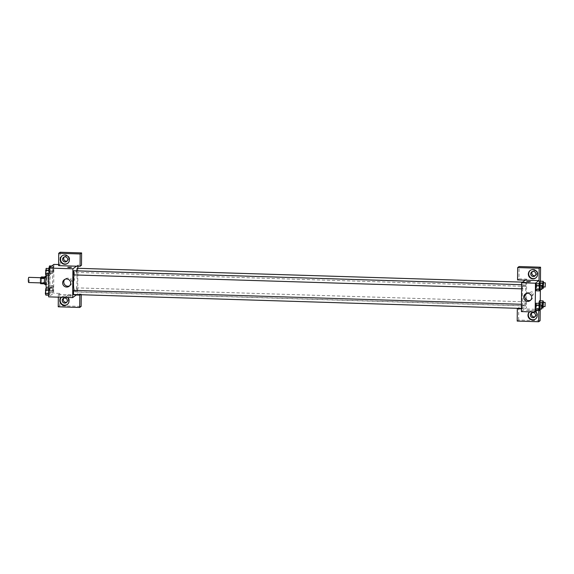 <?xml version="1.0" encoding="UTF-8"?>
<svg xmlns="http://www.w3.org/2000/svg" width="574" height="574" viewBox="0 0 574 574"><rect width="100%" height="100%" fill="white"/><g stroke="black" fill="none" stroke-linecap="round" stroke-linejoin="round"><path stroke-width="0.43" stroke-dasharray="2.87 2.15" d="M28.757 282.508A2.597 0.438 91.8 0 0 29.224 279.782A2.597 0.438 91.8 0 0 28.858 277.342M41.027 282.889A2.597 0.438 91.8 0 0 41.493 280.162A2.597 0.438 91.8 0 0 41.127 277.723A2.597 0.438 91.8 0 0 40.611 280.306A2.597 0.438 91.8 0 0 40.969 282.91A2.597 0.438 91.8 0 0 41.027 282.889M41.601 277.622L41.565 282.236A3.882 0.66 91.8 0 1 41.421 283.111L45.511 283.24A3.882 0.66 91.8 0 0 45.655 282.358L45.69 277.751L41.601 277.622A3.882 0.66 91.8 0 0 41.471 276.941M41.421 283.111L40.618 283.7M45.655 282.358L41.565 282.236M45.511 283.24L44.621 283.821M45.69 277.751A3.882 0.66 91.8 0 0 45.561 277.07L44.837 277.048M44.707 283.829A3.882 0.66 91.8 0 1 44.578 283.14L44.621 278.534A3.882 0.66 91.8 0 1 44.765 277.651L45.561 277.07M45.267 276.295A4.154 0.703 -88.2 0 1 45.848 279.925A4.154 0.703 -88.2 0 1 45.009 284.596M47.893 279.99A4.154 0.703 91.8 0 0 47.312 276.359A4.154 0.703 91.8 0 0 46.48 280.485A4.154 0.703 91.8 0 0 47.054 284.661A4.154 0.703 91.8 0 0 47.147 284.625A4.154 0.703 91.8 0 0 47.893 279.99M46.609 288.019A7.785 1.32 91.8 0 0 46.939 288.292A7.785 1.32 91.8 0 0 47.111 288.227A7.785 1.32 91.8 0 0 48.51 280.04A7.785 1.32 91.8 0 0 47.42 272.729A7.785 1.32 91.8 0 0 46.315 275.542M51.201 288.356A7.785 1.32 91.8 0 0 52.6 280.169A7.785 1.32 91.8 0 0 51.509 272.858A7.785 1.32 91.8 0 0 49.952 280.593A7.785 1.32 91.8 0 0 51.029 288.413A7.785 1.32 91.8 0 0 51.201 288.356M49.271 292.647L48.754 291.255L48.783 287.689L49.335 285.515L49.859 286.907L49.271 292.647L52.851 292.754L52.334 291.362L52.363 287.804L52.916 285.63L53.432 287.014L52.851 292.754L52.334 291.362L52.363 287.804L52.916 285.622L53.432 287.022M49.859 286.907L53.432 287.014L52.851 292.762M48.934 293.845L49.515 288.112L50.038 289.504L50.003 293.063L49.45 295.237L48.934 293.845L49.515 288.105L50.031 289.504L50.003 293.063L49.45 295.244L48.668 293.838M51.725 265.992L53.088 266.035L53.604 267.427L53.023 273.167L52.499 271.775L53.088 266.035L52.499 271.775L53.023 273.167L53.576 270.985L53.604 267.427L53.088 266.027M53.891 264.406L53.64 293.214L48.647 296.866M49.106 274.257L49.687 268.517L50.203 269.909L50.175 273.475L49.622 275.649L49.106 274.257L49.687 268.517L50.203 269.916L50.175 273.475L49.622 275.649L48.84 274.25M58.598 265.64L60.026 264.6L58.605 264.549M67.775 267.326L71.406 267.355M67.718 263.294A4.671 4.563 -126.2 0 0 68.823 256.707A4.671 4.563 -126.2 0 0 62.214 255.76M64.202 256.987A2.597 2.533 53.8 0 1 68.263 257.116A2.597 2.533 53.8 0 1 67.158 261.026M60.134 252.251L60.026 264.6M76.486 266.2L77.913 265.152L81.494 265.267M69.59 285.852A4.083 3.989 -126.2 0 0 67.818 278.146A4.083 3.989 -126.2 0 0 64.855 279.366M69.655 295.926L67.524 296.134L71.154 296.17L69.655 295.926M76.234 295.007L58.347 294.448L59.775 293.407L53.64 293.214M69.662 294.885L71.162 295.129L67.531 295.101L69.662 294.885M61.396 297.267A4.671 4.563 53.8 0 1 67.517 297.454M58.347 294.448L58.326 297.167M67.359 304.45A4.671 4.563 -126.2 0 0 68.464 297.863A4.671 4.563 -126.2 0 0 61.468 297.267M63.843 298.143A2.597 2.533 53.8 0 1 67.897 298.279A2.597 2.533 53.8 0 1 66.799 302.182M59.775 293.407L59.667 305.755L81.135 306.423M58.239 306.796L59.667 305.755M81.235 294.742L81.243 294.075L77.662 293.967L76.794 294.598M80.367 294.713L81.243 294.075M74.469 279.452A1.815 1.772 -126.2 0 0 71.606 277.931A1.815 1.772 -126.2 0 0 71.248 280.449A1.815 1.772 -126.2 0 0 74.469 279.452A1.815 1.772 53.8 0 1 71.248 280.449A1.815 1.772 53.8 0 1 73.486 277.809A1.815 1.772 53.8 0 1 74.469 279.459M77.913 265.152L77.906 266.243M77.885 268.295L77.662 293.967M76.715 270.849L77.059 272.406L77.138 268.273M76.887 291.994L76.966 287.861L76.887 291.994M73.659 274.889L73.745 270.756M73.486 294.484L73.572 290.351M74.125 290.365A10.418 1.765 91.8 0 0 74.964 291.8A10.418 1.765 91.8 0 0 75.201 291.714A10.418 1.765 91.8 0 0 77.074 280.758A10.418 1.765 91.8 0 0 75.617 270.971A10.418 1.765 91.8 0 0 74.103 274.917M523.94 305.684A10.418 1.765 91.8 0 0 525.813 294.72A10.418 1.765 91.8 0 0 524.356 284.941A10.418 1.765 91.8 0 0 522.268 295.294A10.418 1.765 91.8 0 0 523.703 305.763A10.418 1.765 91.8 0 0 523.94 305.684M522.225 308.446L522.311 304.313L522.225 308.446M525.798 286.369L525.877 282.236L525.798 286.369M525.626 305.964L525.705 301.831L525.626 305.964M522.397 288.858L522.484 284.726L522.397 288.858M538.764 310.469L538.771 309.4L524.973 308.977L526.401 307.929L526.652 279.122L518.989 278.878L519.097 266.53M521.429 308.862L524.973 308.977L521.407 311.582M525.224 280.162L526.652 279.122M531.624 295.488A1.815 1.772 -126.2 0 0 533.074 292.64A1.815 1.772 -126.2 0 0 529.938 294.204A1.815 1.772 -126.2 0 0 531.624 295.488A1.815 1.772 53.8 0 1 530.57 292.216A1.815 1.772 53.8 0 1 533.074 292.64A1.815 1.772 53.8 0 1 531.624 295.488M535.312 275.599A2.597 2.533 -126.2 0 0 536.417 271.689A2.597 2.533 -126.2 0 0 532.363 271.552M534.954 316.755A2.597 2.533 -126.2 0 0 536.059 312.844A2.597 2.533 -126.2 0 0 532.005 312.715M540.199 309.027L540.27 300.798M540.364 289.432L540.435 281.203M517.203 321.081L518.631 320.041L540.091 320.708M518.631 320.041L518.738 307.693L526.401 307.929M535.879 277.866A4.671 4.563 -126.2 0 0 536.984 271.272A4.671 4.563 -126.2 0 0 530.376 270.332M535.52 319.022A4.671 4.563 -126.2 0 0 536.625 312.435A4.671 4.563 -126.2 0 0 529.63 311.84M529.551 311.84A4.671 4.563 53.8 0 1 535.456 311.833M517.863 308.331L518.738 307.693M517.561 279.925L518.989 278.878M542.114 288.385L539.582 288.306L539.065 286.914L539.094 283.75L539.065 286.914L539.582 288.306L540.134 286.132L539.582 288.313M539.646 281.181L540.163 282.573L540.134 286.132L540.163 282.573L539.646 281.181M540.342 285.163L536.769 285.056L536.245 283.664L536.769 285.056L536.733 288.614L536.188 290.788L535.664 289.396M540.17 304.758L536.597 304.643L536.073 303.251L536.597 304.651L536.561 308.209L536.016 310.383L535.492 308.984M539.409 307.901L538.893 306.502L538.921 303.345L538.893 306.509L539.409 307.901L539.962 305.727L539.409 307.901L541.949 307.98M539.474 300.769L539.99 302.168L539.962 305.727L539.99 302.161L539.474 300.769M538.771 309.4L537.379 310.426M530.598 300.202A4.083 3.989 -126.2 0 0 528.826 292.496A4.083 3.989 -126.2 0 0 525.856 293.709M528.611 310.211L526.487 310.419L530.118 310.455L526.487 310.419L528.611 310.204M526.738 281.612L530.369 281.647M540.17 304.873L539.962 309.02M539.603 308.984L539.689 304.859M536.597 304.643L536.016 310.383M540.141 308.317L536.561 308.209M540.342 285.278L540.134 289.425M539.775 289.396L539.854 285.264M536.769 285.056L536.181 290.788M540.313 288.729L536.733 288.614M543.571 302.383L543.363 306.53M543.004 306.502L543.083 302.369M543.571 302.276L539.99 302.161M543.542 305.834L539.962 305.727M542.021 306.602L538.893 306.509M543.743 282.795L543.535 286.943M543.176 286.914L543.255 282.781M543.743 282.681L540.163 282.573M543.714 286.247L540.134 286.132M542.193 287.014L539.065 286.914M45.934 287.997L46.458 289.389L45.877 295.129M45.891 293.623L45.97 289.49L45.87 293.623M49.515 288.112L48.718 288.083M50.038 289.504L46.458 289.389M50.003 293.063L46.429 292.955M49.45 295.237L48.661 295.215M46.107 268.41L46.63 269.802L46.049 275.534M46.056 274.028L46.142 269.895L46.056 274.028M49.687 268.517L48.89 268.496M50.203 269.909L46.63 269.802M50.175 273.475L46.594 273.36M49.622 275.649L48.833 275.62M46.042 274.028L46.128 269.895L46.042 274.028M49.285 291.14L49.371 287.007L49.285 291.14M52.916 285.63L49.335 285.515M53.404 290.58L49.823 290.473M52.334 291.362L48.754 291.255M52.363 287.804L48.783 287.689M49.271 291.14L49.35 287.007L49.271 291.14M49.508 265.927L50.024 267.312L49.995 270.878L49.443 273.052L48.926 271.66L48.984 267.993M49.457 271.545L49.543 267.412L49.457 271.545M53.604 267.427L50.024 267.312M53.576 270.993L49.995 270.878M53.023 273.167L49.443 273.052M52.499 271.775L48.926 271.66M52.535 268.209L48.955 268.101M49.443 271.545L49.522 267.412L49.443 271.545M40.496 282.896L40.969 282.91M40.639 277.708L41.127 277.723M47.312 276.359L46.193 276.324M47.054 284.661L45.934 284.625M51.509 272.858L47.42 272.729M51.029 288.413L46.939 288.292M67.538 263.43L67.897 263.165M62.028 255.889L62.387 255.624M64.683 256.521L63.614 257.303M67.746 260.711L66.67 261.493M69.067 286.318L70.193 285.493M64.252 279.725L65.379 278.899M71.154 296.17L71.162 295.129M67.524 296.134L67.531 295.101M67.18 304.586L67.538 304.328M61.669 297.045L62.028 296.787M64.324 297.676L63.255 298.458M67.388 301.867L66.311 302.649M524.356 284.941L75.617 270.971M523.703 305.763L74.964 291.8M521.436 308.439L522.182 308.46M521.472 304.285L522.311 304.313M525.877 282.236L522.527 282.135M525.748 286.39L77.009 272.42M525.705 301.831L76.966 287.861M525.576 305.978L76.837 292.015M522.484 284.726L521.637 284.697M522.354 288.873L521.601 288.851M532.844 271.093L531.775 271.875M535.908 275.276L534.832 276.058M535.7 277.995L536.059 277.737M530.189 270.454L530.548 270.196M532.485 312.249L531.416 313.031M535.542 316.439L534.473 317.221M535.341 319.158L535.7 318.893M529.831 311.617L530.189 311.352M530.075 300.661L531.201 299.836M525.253 294.075L526.387 293.249"/><path stroke-width="0.86" d="M40.639 277.708L28.858 277.342A2.597 0.438 91.8 0 0 28.341 279.925A2.597 0.438 91.8 0 0 28.7 282.53A2.597 0.438 91.8 0 0 28.757 282.508M44.521 283.14L40.489 283.018L40.532 278.404A3.882 0.66 91.8 0 1 40.675 277.522L41.471 276.941L44.837 277.048M40.489 283.018A3.882 0.66 91.8 0 0 40.618 283.7L44.621 283.821M45.934 284.625L45.009 284.596A4.154 0.703 -88.2 0 1 44.435 280.428A4.154 0.703 -88.2 0 1 45.267 276.295L46.193 276.324M44.571 278.534L40.532 278.404M44.7 277.651L40.675 277.522M46.315 275.542A7.785 1.32 91.8 0 0 46.609 288.019M58.326 297.167L58.239 306.796L79.707 307.47L79.815 295.122L76.234 295.007L72.668 297.619L48.647 296.866L48.898 268.058L53.891 264.406L58.605 264.549M69.282 267.57L67.775 267.326L71.406 267.355L69.282 267.57M58.598 265.64L80.066 266.307L80.173 253.959L58.706 253.292L58.598 265.64M72.668 297.619L72.92 268.804L48.898 268.058M72.92 268.804L76.486 266.2M71.406 267.362L67.775 267.326M60.184 259.513A4.671 4.563 53.8 0 1 68.471 256.965A4.671 4.563 53.8 0 1 62.71 263.746A4.671 4.563 53.8 0 1 60.184 259.513M62.214 255.76A4.671 4.563 -126.2 0 0 62.968 263.43A4.671 4.563 -126.2 0 0 67.718 263.294M65.163 256.822A2.597 2.533 53.8 0 1 66.67 261.493A2.597 2.533 53.8 0 1 62.717 260.144A2.597 2.533 53.8 0 1 65.163 256.822M67.158 261.026A2.597 2.533 53.8 0 1 64.202 256.987M58.706 253.292L60.134 252.251L81.601 252.919L80.173 253.959M80.066 266.307L81.494 265.267L81.601 252.919M66.692 278.971A4.083 3.989 53.8 0 1 69.067 286.318A4.083 3.989 53.8 0 1 63.441 285.371A4.083 3.989 53.8 0 1 66.692 278.971M64.855 279.366A4.083 3.989 -126.2 0 0 69.59 285.852M67.517 297.454A4.671 4.563 53.8 0 1 62.351 304.902A4.671 4.563 53.8 0 1 61.396 297.267M61.468 297.267A4.671 4.563 -126.2 0 0 67.359 304.45M64.805 297.985A2.597 2.533 53.8 0 1 66.311 302.649A2.597 2.533 53.8 0 1 62.358 301.3A2.597 2.533 53.8 0 1 64.805 297.985M66.799 302.182A2.597 2.533 53.8 0 1 63.843 298.143M79.707 307.47L81.135 306.423L81.235 294.742M79.815 295.122L80.367 294.713M76.794 294.598L76.234 295.007M77.906 266.243L77.885 268.295M522.527 282.135L77.138 268.273L76.715 270.849M521.637 284.697L73.745 270.756L73.659 274.889M521.472 304.285L73.572 290.351L73.486 294.484M74.103 274.917A10.418 1.765 91.8 0 0 74.125 290.365M537.379 310.426L535.205 312.012L521.407 311.582L521.658 282.774L525.224 280.162L517.561 279.925L517.669 267.577L539.137 268.245L539.022 280.593L525.224 280.162M532.363 271.552A2.597 2.533 -126.2 0 0 535.312 275.599M532.005 312.715A2.597 2.533 -126.2 0 0 534.954 316.755M517.669 267.577L519.097 266.53L540.564 267.204L540.435 281.203M521.429 308.862L517.31 308.733L517.203 321.081L538.663 321.749L540.091 320.708L540.199 309.027M540.27 300.798L540.364 289.432M533.282 276.539A2.597 2.533 53.8 0 1 531.775 271.875A2.597 2.533 53.8 0 1 535.729 273.217A2.597 2.533 53.8 0 1 533.282 276.539M530.376 270.332A4.671 4.563 -126.2 0 0 531.129 277.995A4.671 4.563 -126.2 0 0 535.879 277.866M528.345 274.085A4.671 4.563 53.8 0 1 536.633 271.538A4.671 4.563 53.8 0 1 530.871 278.311A4.671 4.563 53.8 0 1 528.345 274.085M532.923 317.695A2.597 2.533 53.8 0 1 531.416 313.031A2.597 2.533 53.8 0 1 534.99 313.626A2.597 2.533 53.8 0 1 532.923 317.695M529.63 311.84A4.671 4.563 -126.2 0 0 535.52 319.022M535.456 311.833A4.671 4.563 53.8 0 1 530.512 319.474A4.671 4.563 53.8 0 1 529.551 311.84M538.663 321.749L538.764 310.469M517.31 308.733L517.863 308.331M539.137 268.245L540.564 267.204M543.535 286.943L543.162 288.421L542.638 287.029L542.674 283.463L539.094 283.355L539.646 281.174L543.219 281.289L543.743 282.795M540.134 289.425L539.761 290.903L536.188 290.796L535.664 289.404L535.693 285.838L536.245 283.656L539.825 283.771L540.342 285.278M539.962 309.02L539.589 310.491L536.016 310.383L535.492 308.991L535.528 305.425L536.073 303.251L539.653 303.366L540.17 304.873M543.363 306.53L542.99 308.008L542.466 306.616L542.502 303.058L538.921 302.943L539.474 300.769L543.054 300.884L543.571 302.383M535.205 312.012L535.456 283.204L539.022 280.593M527.7 293.321A4.083 3.989 53.8 0 1 530.075 300.661A4.083 3.989 53.8 0 1 524.442 299.721A4.083 3.989 53.8 0 1 527.7 293.321M535.456 283.204L521.658 282.774M525.856 293.709A4.083 3.989 -126.2 0 0 530.598 300.202M528.238 281.856L526.738 281.612L530.369 281.64L528.238 281.856M530.369 281.64L526.738 281.612M539.589 310.491L539.072 309.106L539.101 305.54L539.653 303.366M541.734 304.916L541.648 309.049L541.734 304.916L539.689 304.859L539.603 308.984M539.072 309.106L535.492 308.991L536.073 303.251M539.101 305.54L535.528 305.425M539.761 290.903L539.244 289.511L539.273 285.945L539.825 283.771M541.899 285.328L541.82 289.461L541.899 285.328L539.854 285.264L539.775 289.396M539.244 289.511L535.664 289.404L536.245 283.664M539.273 285.945L535.693 285.838M542.502 303.058L543.054 300.884M545.128 302.433L545.049 306.566L545.128 302.433L543.083 302.369L543.004 306.502M542.99 308.008L541.949 307.98M542.466 306.616L542.021 306.602M538.921 302.943L539.474 300.769M542.674 283.463L543.219 281.289M545.3 282.846L545.171 286.993L545.3 282.846L543.255 282.781L543.176 286.914M543.162 288.421L542.114 288.385M542.638 287.029L542.193 287.014M539.094 283.355L539.646 281.181M48.661 295.215L45.877 295.129L45.353 293.737L45.934 287.997L48.718 288.083M48.668 293.838L45.353 293.737M48.704 290.279L45.389 290.171M48.833 275.62L46.049 275.534L45.525 274.142L46.107 268.41L48.89 268.496M48.84 274.25L45.525 274.142M48.876 270.684L45.554 270.584M48.984 267.993L49.508 265.927L51.725 265.992M28.7 282.53L40.496 282.896M73.443 294.498L521.436 308.439M521.601 288.851L73.615 274.903M541.605 309.07L539.56 309.006M541.77 289.475L539.725 289.411M544.999 306.581L542.954 306.523M545.171 286.993L543.126 286.928"/></g></svg>
